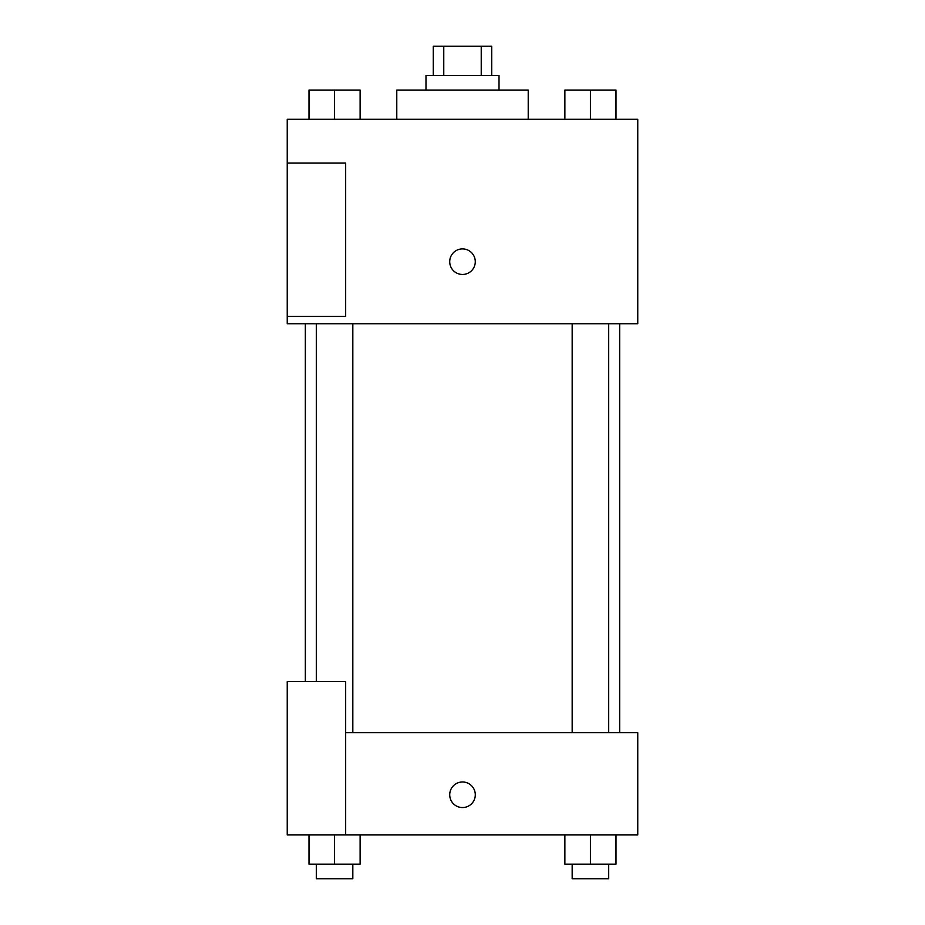 <?xml version="1.0" encoding="UTF-8"?>
<svg xmlns="http://www.w3.org/2000/svg" width="925" height="925" viewBox="0 0 925 925"><rect width="100%" height="100%" fill="white"/><g stroke="black" fill="none" stroke-linecap="round" stroke-linejoin="round"><path stroke-width="1.39" d="M443.769 75.457L443.769 46.25L433.293 46.25L433.293 75.457M443.769 46.25L491.707 46.25L491.707 75.457M481.231 75.457L481.231 46.25M425.986 90.06L425.986 75.457L499.014 75.457L499.014 90.06M528.221 119.279L528.221 90.06L396.779 90.06L396.779 119.279M287.236 119.279L637.764 119.279L637.764 323.75L287.236 323.75L287.236 316.442L345.661 316.442L345.661 163.089L287.236 163.089L287.236 119.279M449.723 261.683A12.777 12.777 0 0 1 468.894 250.617A12.777 12.777 0 0 1 468.894 272.748A12.777 12.777 0 0 1 449.723 261.683M287.236 163.089L287.236 316.442M345.661 732.692L637.764 732.692L637.764 834.94L287.236 834.94L287.236 681.575L345.661 681.575L345.661 834.94M449.723 794.76A12.777 12.777 0 0 1 468.894 783.695A12.777 12.777 0 0 1 468.894 805.837A12.777 12.777 0 0 1 449.723 794.76M564.886 834.94L564.886 864.147L616.004 864.147L616.004 834.94L616.004 864.147M590.439 864.147L590.439 834.94M608.696 864.147L608.696 878.75L572.182 878.75L572.182 864.147M308.996 834.94L308.996 864.147L360.114 864.147L360.114 834.94L360.114 864.147M334.561 864.147L334.561 834.94M352.818 864.147L352.818 878.75L316.304 878.75L316.304 864.147M564.886 119.279L564.886 90.06L616.004 90.06L616.004 119.279L616.004 90.06M590.439 119.279L590.439 90.06M608.696 90.06L572.182 90.06M308.996 119.279L308.996 90.06L360.114 90.06L360.114 119.279L360.114 90.06M334.561 119.279L334.561 90.06M352.818 90.06L316.304 90.06M619.657 732.692L619.657 323.75M305.342 681.575L305.342 323.75M572.182 323.75L572.182 732.692M608.696 323.75L608.696 732.692M352.818 732.692L352.818 323.75M316.304 681.575L316.304 323.75"/></g></svg>
